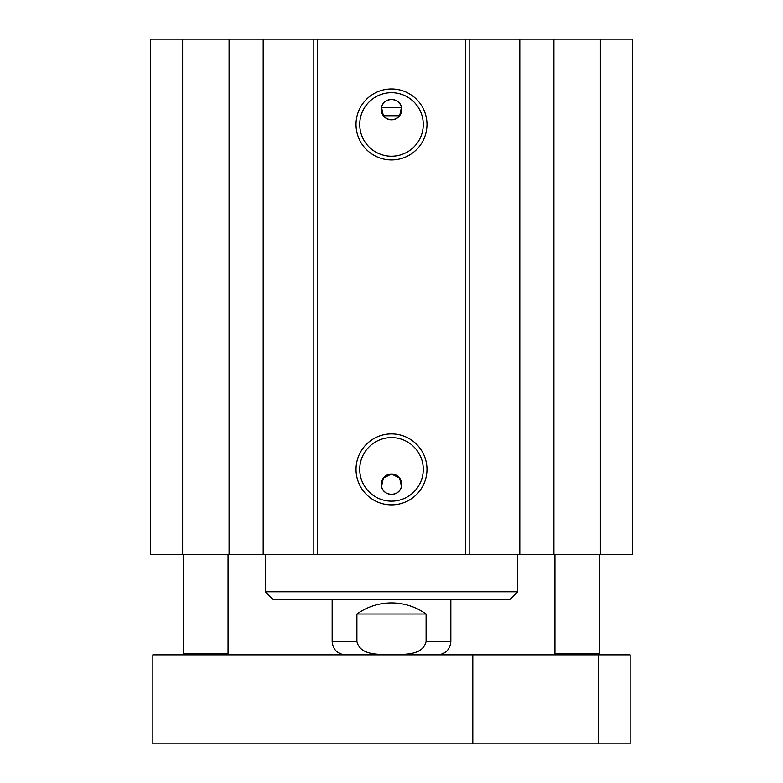 <?xml version="1.0" encoding="UTF-8"?>
<svg xmlns="http://www.w3.org/2000/svg" width="783" height="783" viewBox="0 0 783 783"><rect width="100%" height="100%" fill="white"/><g stroke="black" fill="none" stroke-linecap="round" stroke-linejoin="round"><path stroke-width="1.17" d="M556.41 654.833L554.932 653.355L599.435 653.355L599.435 554.697M554.932 653.355L554.932 554.697M185.052 654.833L183.565 653.355L228.068 653.355L228.068 554.697M183.565 653.355L183.565 554.697M182.645 39.15L150.414 39.15L150.414 554.697L632.586 554.697L632.586 39.15L182.645 39.15L182.645 554.697M381.546 107.398C383.288 97.004 399.712 97.004 401.454 107.398L381.546 107.398A10.199 10.199 0 0 1 401.699 109.62A10.199 10.199 0 0 1 390.384 119.76A10.199 10.199 0 0 1 381.546 107.398L383.347 115.747C388.779 121.111 394.221 121.111 399.653 115.747L383.347 115.747M401.454 107.398L399.653 115.747M399.653 478.1L391.5 474.028L383.347 478.1L381.546 486.449A10.199 10.199 0 0 1 390.384 474.087A10.199 10.199 0 0 1 401.699 484.227A10.199 10.199 0 0 1 381.546 486.449C383.288 496.843 399.712 496.843 401.454 486.449L399.653 478.1M423.27 124.458A31.77 31.77 0 0 1 375.615 151.971A31.77 31.77 0 0 1 375.615 96.945A31.77 31.77 0 0 1 423.27 124.458M426.98 124.458A35.48 35.48 0 0 0 373.755 93.725A35.48 35.48 0 0 0 373.755 155.181A35.48 35.48 0 0 0 426.98 124.458M465.679 39.15L465.679 554.697M317.321 39.15L317.321 554.697M426.98 469.389A35.48 35.48 0 0 0 373.755 438.666A35.48 35.48 0 0 0 373.755 500.112A35.48 35.48 0 0 0 426.98 469.389M423.27 469.389A31.77 31.77 0 0 1 375.615 496.902A31.77 31.77 0 0 1 375.615 441.876A31.77 31.77 0 0 1 423.27 469.389M229.096 39.15L229.096 554.697M263.196 39.15L263.196 554.697M313.826 39.15L313.826 554.697M469.174 39.15L469.174 554.697M519.804 39.15L519.804 554.697M553.904 39.15L553.904 554.697M600.355 39.15L600.355 554.697M152.842 654.833L630.158 654.833L630.158 743.85L152.842 743.85L152.842 654.833M472.805 654.833L472.805 743.85M598.692 654.833L598.692 743.85M426.099 614.038L426.099 641.483C422.634 656.105 403.314 654.079 391.5 654.647C379.686 654.079 360.366 656.105 356.901 641.483L356.901 614.038L426.099 614.038C415.724 606.727 404.185 603.018 391.5 602.91C378.815 603.018 367.276 606.727 356.901 614.038M391.5 599.201L272.817 599.201L265.398 591.782L517.602 591.782L510.183 599.201L391.5 599.201M426.099 641.483L450.842 641.483C450.049 649.596 445.605 654.04 437.491 654.833M345.509 654.833C337.395 654.04 332.951 649.596 332.158 641.483L356.901 641.483M597.948 654.833L599.435 653.355M226.59 654.833L228.068 653.355M450.842 641.483L450.842 599.201M332.158 641.483L332.158 599.201M265.398 554.697L265.398 591.782M517.602 554.697L517.602 591.782"/></g></svg>
